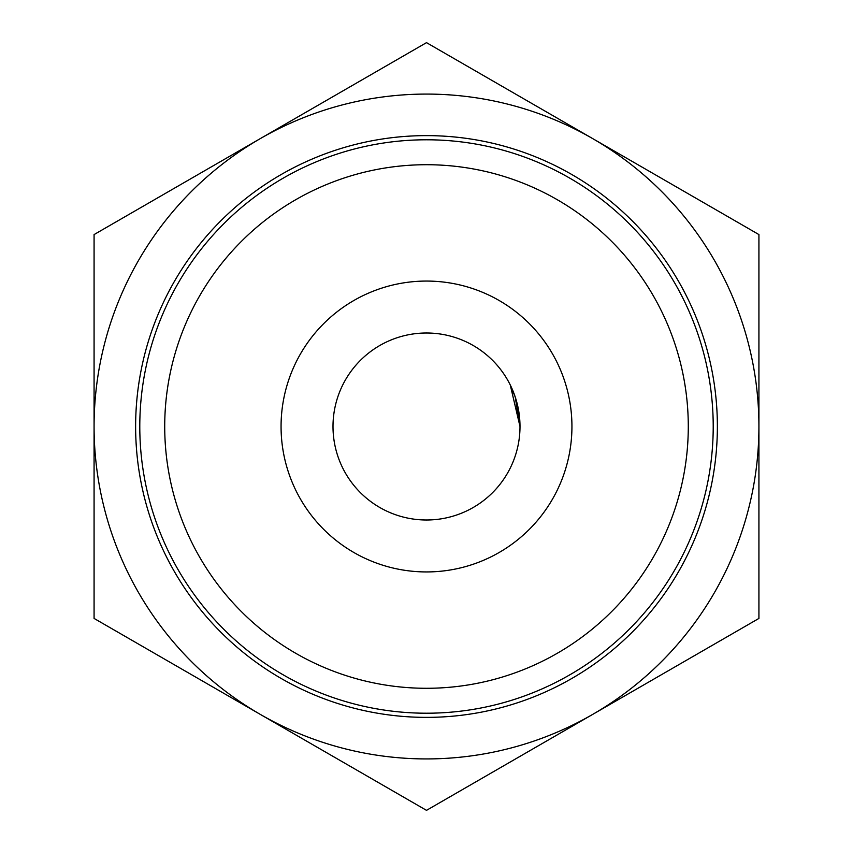 <?xml version="1.0" encoding="UTF-8"?>
<svg xmlns="http://www.w3.org/2000/svg" width="853" height="853" viewBox="0 0 853 853"><rect width="100%" height="100%" fill="white"/><g stroke="black" fill="none" stroke-linecap="round" stroke-linejoin="round"><path stroke-width="1.28" d="M519.999 426.5L515.244 397.082L510.254 384.948L519.999 426.5A93.499 93.499 0 0 0 426.5 333.001A93.499 93.499 0 0 0 333.001 426.5A93.499 93.499 0 0 0 426.5 519.999A93.499 93.499 0 0 0 519.999 426.5M426.5 688.286A261.786 261.786 0 0 1 164.714 426.5A261.786 261.786 0 0 1 426.5 164.714A261.786 261.786 0 0 1 688.286 426.5A261.786 261.786 0 0 1 426.5 688.286M426.5 713.215A286.715 286.715 0 0 1 139.785 426.5A286.715 286.715 0 0 1 426.5 139.785A286.715 286.715 0 0 1 713.215 426.5A286.715 286.715 0 0 1 426.5 713.215M553.746 736.885L444.338 800.05M426.5 717.373A290.873 290.873 0 0 1 135.627 426.5A290.873 290.873 0 0 1 426.5 135.627A290.873 290.873 0 0 1 717.373 426.5A290.873 290.873 0 0 1 426.5 717.373M426.5 758.925A332.425 332.425 0 0 0 592.707 714.387L426.5 810.35L94.075 618.425L94.075 234.575L426.5 42.65L758.925 234.575L758.925 618.425L592.707 714.387A332.425 332.425 0 0 0 592.707 138.612A332.425 332.425 0 0 0 94.075 426.5A332.425 332.425 0 0 0 426.5 758.925M426.5 571.936A145.436 145.436 0 0 0 571.936 426.5A145.436 145.436 0 0 0 426.5 281.063A145.436 145.436 0 0 0 281.063 426.5A145.436 145.436 0 0 0 426.5 571.936M631.678 161.11L741.086 224.275M299.254 116.115L408.662 52.95"/></g></svg>

